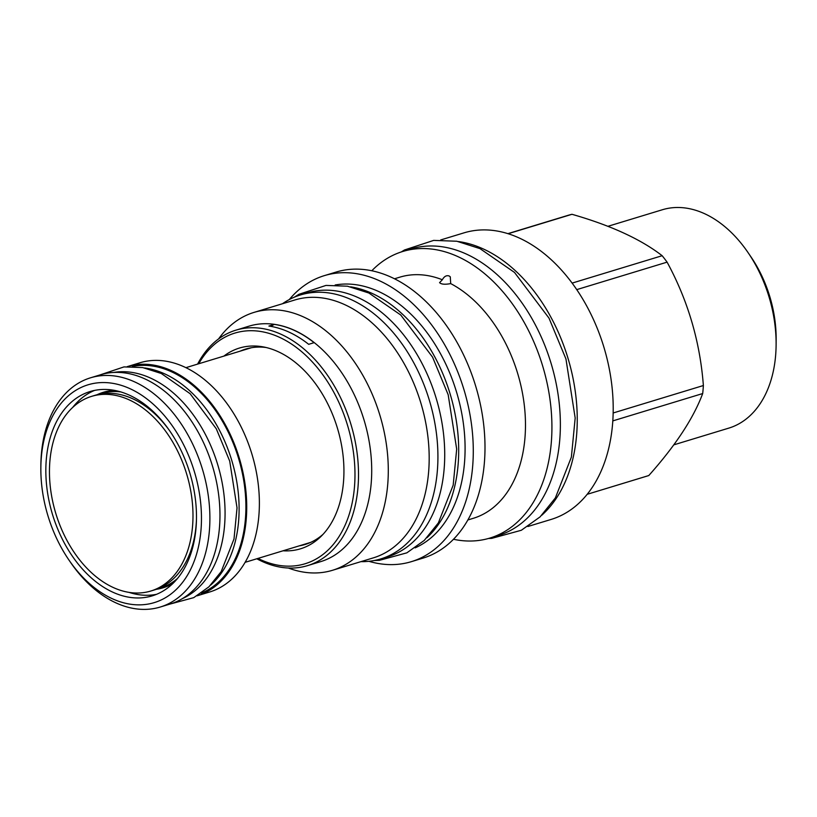 <?xml version="1.0" encoding="UTF-8"?>
<svg xmlns="http://www.w3.org/2000/svg" width="817" height="817" viewBox="0 0 817 817"><rect width="100%" height="100%" fill="white"/><g stroke="black" fill="none" stroke-linecap="round" stroke-linejoin="round"><path stroke-width="1.23" d="M210.653 585.115A118.649 79.698 73.1 0 0 235.265 473.952A118.649 79.698 73.1 0 0 164.779 373.91A118.649 79.698 -106.9 0 0 144.578 367.946M201.196 593.152A118.649 79.698 -106.9 0 0 244.467 485.564A118.649 79.698 -106.9 0 0 171.59 371.837A118.649 79.698 -106.9 0 0 132.252 366.537M197.02 595.838A119.793 80.474 -106.9 0 0 197.081 595.828A119.793 80.474 -106.9 0 0 245.692 489.066A119.793 80.474 -106.9 0 0 171.682 370.775A119.793 80.474 -106.9 0 0 127.34 366.608A119.793 80.474 -106.9 0 0 127.278 366.619M197.081 595.828L209.744 591.968A119.793 80.474 -106.9 0 0 258.356 485.216A119.793 80.474 -106.9 0 0 184.346 366.925A119.793 80.474 -106.9 0 0 140.003 362.748L127.34 366.608M310.715 542.365A101.737 68.342 73.1 0 1 310.052 542.57L245.141 562.321M185.919 367.66L250.829 347.909A101.737 68.342 73.1 0 1 251.483 347.715M113.594 372.46A118.649 79.698 -106.9 0 1 150.757 378.179A118.649 79.698 73.1 0 1 223.409 490.302A118.649 79.698 73.1 0 1 182.405 598.616M160.255 607.031A119.793 80.474 73.1 0 0 208.866 500.27A119.793 80.474 73.1 0 0 134.846 381.978A119.793 80.474 -106.9 0 0 90.513 377.811L100.583 374.748A119.793 80.474 -106.9 0 1 144.926 378.914A119.793 80.474 73.1 0 1 218.936 497.206A119.793 80.474 73.1 0 1 170.324 603.967L160.255 607.031A119.793 80.474 73.1 0 1 115.912 602.864A119.793 80.474 -106.9 0 1 70.282 561.984L68.791 559.819A113.839 76.471 -106.9 0 0 112.164 598.657A113.839 76.471 73.1 0 0 200.962 530.356A113.839 76.471 73.1 0 0 130.158 388.759A113.839 76.471 -106.9 0 0 40.85 467.967A113.839 76.471 -106.9 0 0 68.791 559.819M90.513 377.811A119.793 80.474 -106.9 0 0 40.87 465.333L40.85 467.967M112.715 592.141A106.782 71.722 -106.9 0 0 152.238 595.859A106.782 71.722 -106.9 0 0 195.569 500.709A106.782 71.722 -106.9 0 0 129.597 395.265A106.782 71.722 -106.9 0 0 90.074 391.547A106.782 71.722 -106.9 0 0 46.753 486.707A106.782 71.722 -106.9 0 0 112.715 592.141M129.035 592.376A106.782 71.722 -106.9 0 0 156.598 594.306M72.754 407.366A106.782 71.722 73.1 0 1 94.568 390.414M97.019 394.754A102.217 68.659 73.1 0 1 103.493 392.242A102.217 68.659 73.1 0 1 114.104 390.322M98.714 394.254A102.217 68.659 73.1 0 1 104.392 391.976M98.04 394.499A101.737 68.342 73.1 0 1 100.859 393.539A101.737 68.342 73.1 0 1 120.742 391.915M177.514 578.477A101.737 68.342 73.1 0 1 160.091 588.199A101.737 68.342 73.1 0 1 157.211 588.975M163.89 587.535A102.217 68.659 73.1 0 1 157.916 588.802M172.887 583.501A102.217 68.659 73.1 0 1 162.992 587.821A102.217 68.659 73.1 0 1 156.221 589.333M91.616 396.357A101.737 68.342 73.1 0 1 129.27 399.901A101.737 68.342 73.1 0 1 192.118 500.351A101.737 68.342 73.1 0 1 150.839 591.018A101.737 68.342 73.1 0 1 113.185 587.474A101.737 68.342 73.1 0 1 50.327 487.014A101.737 68.342 73.1 0 1 91.616 396.357L95.17 395.275A101.737 68.342 73.1 0 1 132.824 398.819A101.737 68.342 73.1 0 1 169.395 430.426M196.468 519.398A101.737 68.342 73.1 0 1 154.393 589.935L150.839 591.018M245.069 349.441A103.361 69.435 -106.9 0 0 244.334 349.89M442.334 279.761C444.203 276.381 446.46 275.115 449.125 275.962L450.29 276.83L450.688 283.601C445.908 284.49 442.528 284.418 440.547 283.366L439.556 282.692L442.334 279.761A126.043 84.662 -106.9 0 0 399.87 277.157L394.499 278.791M467.875 519.959L473.247 518.325A126.043 84.662 73.1 0 0 524.923 438.32A126.043 84.662 -106.9 0 0 450.688 283.601M453.486 539.271A149.766 100.603 73.1 0 0 489.863 538.076A149.766 100.603 73.1 0 0 551.261 443.008A149.766 100.603 -106.9 0 0 508.419 298.552A149.766 100.603 -106.9 0 0 402.679 251.503A149.766 100.603 -106.9 0 0 371.796 270.764M304.424 544.51A103.361 69.435 73.1 0 1 303.556 544.551M274.349 324.4L268.905 326.054A123.061 82.66 73.1 0 1 308.673 344.325L314.116 342.66A123.061 82.66 73.1 0 0 274.349 324.4A48.029 32.261 -106.9 0 0 270.917 326.381M307.519 565.64L320.724 561.616A123.061 82.66 73.1 0 0 371.173 483.501A123.061 82.66 -106.9 0 0 335.971 364.811A123.061 82.66 -106.9 0 0 249.083 326.146L235.878 330.17A123.061 82.66 73.1 0 1 322.766 368.824A123.061 82.66 73.1 0 1 357.969 487.524A123.061 82.66 73.1 0 1 307.519 565.64A123.061 82.66 73.1 0 1 256.814 558.777M197.591 364.116A123.061 82.66 73.1 0 1 235.878 330.17M198.735 363.759A120.569 80.985 73.1 0 1 298.746 349.288A120.569 80.985 73.1 0 1 354.445 487.259A120.569 80.985 73.1 0 1 257.958 558.419M223.838 356.13A104.913 70.476 73.1 0 1 263.35 346.919A104.913 70.476 73.1 0 1 278.219 351.718A104.913 70.476 73.1 0 1 340.076 438.116A104.913 70.476 73.1 0 1 321.01 536.422A104.913 70.476 73.1 0 1 283.06 550.791M218.599 338.902A134.785 90.534 -106.9 0 1 253.975 312.411A134.785 90.534 -106.9 0 1 349.145 354.752A134.785 90.534 -106.9 0 1 387.697 484.747A134.785 90.534 73.1 0 1 332.448 570.307A134.785 90.534 73.1 0 1 288.309 568.009M332.448 570.307L373.338 557.868A134.785 90.534 73.1 0 0 428.588 472.308A134.785 90.534 -106.9 0 0 390.036 342.313A134.785 90.534 -106.9 0 0 294.866 299.972L253.975 312.411M300.442 294.957L307.253 292.884A137.95 92.668 -106.9 0 1 358.316 297.694A137.95 92.668 73.1 0 1 443.539 433.909A137.95 92.668 73.1 0 1 387.564 556.847L380.753 558.92A137.95 92.668 73.1 0 0 436.738 435.982A137.95 92.668 73.1 0 0 351.504 299.768A137.95 92.668 -106.9 0 0 300.442 294.957A137.95 92.668 -106.9 0 0 282.468 303.74M380.753 558.92A137.95 92.668 73.1 0 1 360.93 561.636M350.646 286.838A137.859 92.597 -106.9 0 1 458.082 464.985A137.859 92.597 73.1 0 1 426.964 537.709M335.164 284.99A137.859 92.597 -106.9 0 1 464.475 463.035A137.859 92.597 73.1 0 1 415.138 547.87M289.279 299.573A149.48 100.409 73.1 0 1 324.318 275.646A149.48 100.409 73.1 0 1 429.865 322.603A149.48 100.409 73.1 0 1 472.624 466.773A149.48 100.409 73.1 0 1 411.349 561.667A149.48 100.409 73.1 0 1 368.906 561.31M324.318 275.646L336.032 272.081A149.48 100.409 -106.9 0 1 441.578 319.038A149.48 100.409 -106.9 0 1 484.338 463.208A149.48 100.409 73.1 0 1 423.053 558.103L411.349 561.667M402.679 251.503L411.114 248.94A149.766 100.603 -106.9 0 1 516.865 295.989A149.766 100.603 -106.9 0 1 559.706 440.434A149.766 100.603 73.1 0 1 498.309 535.503L489.863 538.076M541.794 515.221A149.766 100.603 73.1 0 0 572.308 374.88A149.766 100.603 73.1 0 0 483.429 249.011A149.766 100.603 -106.9 0 0 458.541 241.566M440.69 239.943L463.954 232.865A149.766 100.603 -106.9 0 1 569.704 279.914A149.766 100.603 -106.9 0 1 612.546 424.36A149.766 100.603 73.1 0 1 551.138 519.428L527.874 526.505M576.741 289.627L667.091 262.145A136.225 91.504 -106.9 0 0 662.158 255.711C640.875 239.238 610.81 225.431 571.982 214.299A136.225 91.504 -106.9 0 0 567.927 215.382L507.888 233.652M667.091 262.145C687.955 300.605 700.057 341.731 703.376 385.532A136.225 91.504 -106.9 0 1 703.08 389.566A136.225 91.504 73.1 0 1 702.691 393.549C693.5 418.212 675.536 445.541 648.8 475.535A136.225 91.504 73.1 0 1 647.227 476.035L587.198 494.305L648.8 475.535M572.125 283.101L662.158 255.711M508.133 233.723L571.982 214.299M613.159 412.983L703.376 385.532M612.801 420.898L702.691 393.549M607.868 226.329L662.383 209.744A114.125 76.665 73.1 0 1 748.096 252.657A114.125 76.665 73.1 0 1 776.109 344.743A114.125 76.665 73.1 0 1 775.609 355.671A114.125 76.665 73.1 0 1 728.815 428.118L673.739 444.877M748.096 252.657L751.058 257.008A102.217 68.659 73.1 0 1 776.15 339.474L776.109 344.743M240.075 351.187A102.125 68.597 73.1 0 1 245.651 349.084A102.125 68.597 73.1 0 1 266.189 347.521M323.021 534.338A102.125 68.597 73.1 0 1 305.098 544.479A102.125 68.597 73.1 0 1 299.298 545.848M306.651 543.979A102.125 68.597 73.1 0 1 302.433 544.898M243.2 350.227A102.125 68.597 73.1 0 1 247.224 348.634M112.817 390.414L100.859 393.539M160.091 588.199L171.754 584.135M374.431 560.493L379.374 560.35L406.866 552.833L424.289 540.384L438.361 522.911L453.18 485.165L456.683 449.125L448.176 394.734L432.561 357.131L400.759 315.015L368.886 293.027L347.439 286.195L325.993 285.419L298.91 294.304L294.314 297.184M488.413 538.495L491.732 538.362L521.348 530.264L540.139 516.834L555.346 497.962L571.379 457.091L575.178 417.998L565.946 358.949L548.993 318.119L514.496 272.429L479.988 248.623L456.815 241.24L433.684 240.392L404.507 249.971L401.239 251.963M169.507 604.212L193.762 597.636L208.958 586.79L221.193 571.594L234.009 538.944L237.032 507.898L229.72 461.125L216.291 428.792L190.116 393.692L161.337 373.512L142.689 367.579L123.99 366.904L99.766 374.993"/></g></svg>
